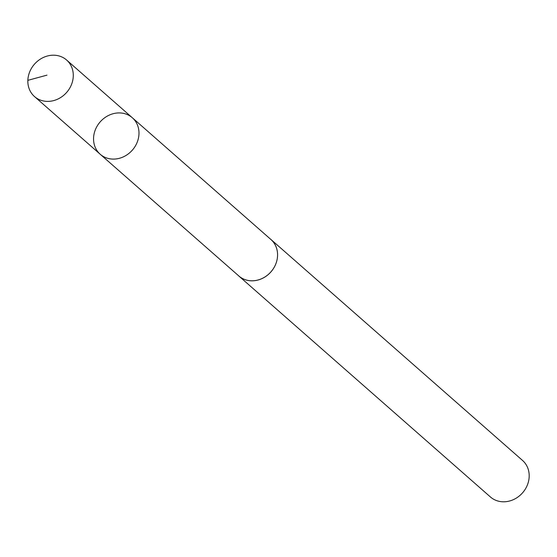 <?xml version="1.0" encoding="UTF-8"?>
<svg xmlns="http://www.w3.org/2000/svg" width="557" height="557" viewBox="0 0 557 557"><rect width="100%" height="100%" fill="white"/><g stroke="black" fill="none" stroke-linecap="round" stroke-linejoin="round"><path stroke-width="0.84" d="M270.068 238.758A24.32 21.41 131.3 0 1 270.918 239.461A24.285 21.382 131.3 0 1 272.819 269.449A24.285 21.382 131.3 0 1 243.339 278.918A24.285 21.382 131.3 0 1 238.849 275.987L100.232 154.275A24.306 21.403 -48.7 0 0 132.35 150.132A24.306 21.403 -48.7 0 0 132.315 117.743A24.306 21.403 -48.7 0 0 127.811 114.805A24.306 21.403 -48.7 0 0 98.304 124.281A24.306 21.403 -48.7 0 0 100.232 154.275A24.306 21.403 -48.7 0 0 132.35 150.132A24.306 21.403 -48.7 0 0 132.315 117.743L66.61 60.024A24.32 21.41 131.3 0 1 68.532 90.025A24.32 21.41 131.3 0 1 39.011 99.508A24.32 21.41 131.3 0 1 34.513 96.57A24.32 21.41 131.3 0 1 32.584 66.568A24.32 21.41 131.3 0 1 62.106 57.086A24.32 21.41 131.3 0 1 66.61 60.024M132.315 117.743L270.897 239.489A24.32 21.41 131.3 0 1 272.839 269.463A24.32 21.41 131.3 0 1 243.325 278.946A24.32 21.41 131.3 0 1 238.821 276.007A24.32 21.41 131.3 0 1 238.013 275.255M270.918 239.461L522.522 460.43A24.32 21.41 131.3 0 1 524.443 490.432A24.32 21.41 131.3 0 1 494.929 499.914A24.32 21.41 131.3 0 1 490.425 496.976L238.821 276.007M46.969 75.146L27.85 80.34M100.232 154.275L34.513 96.57"/></g></svg>
